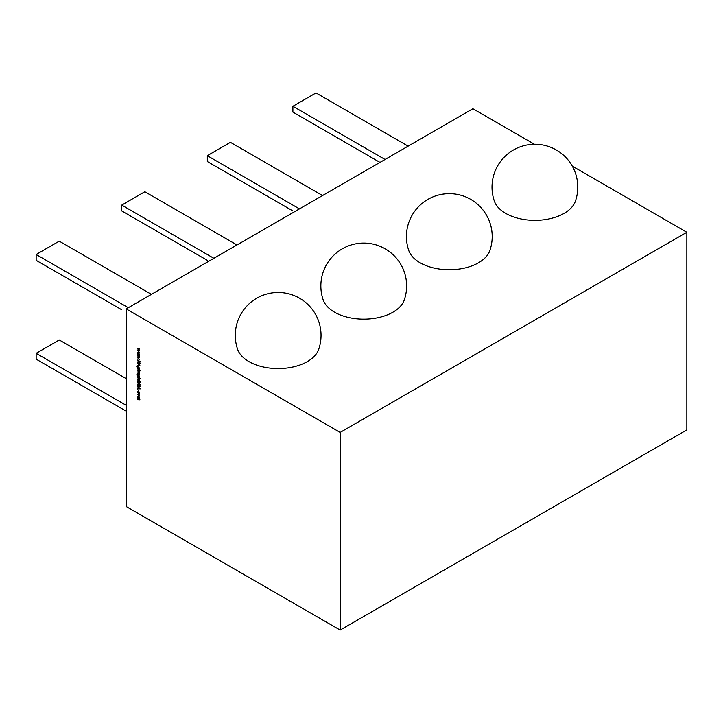 <?xml version="1.0" encoding="UTF-8"?>
<svg xmlns="http://www.w3.org/2000/svg" width="723" height="723" viewBox="0 0 723 723"><rect width="100%" height="100%" fill="white"/><g stroke="black" fill="none" stroke-linecap="round" stroke-linejoin="round"><path stroke-width="1.08" d="M237.632 349.372A41.328 23.859 0 0 0 248.938 361.572A41.328 23.859 0 0 0 290.149 367.537A41.328 23.859 0 0 0 318.689 349.372A42.883 42.883 0 0 0 299.602 298.228A42.883 42.883 0 0 0 237.632 349.372M323.208 299.964A41.328 23.859 0 0 0 334.514 312.164A41.328 23.859 0 0 0 375.725 318.129A41.328 23.859 0 0 0 404.274 299.964A42.883 42.883 0 0 0 385.178 248.82A42.883 42.883 0 0 0 323.208 299.964M420.09 262.756A41.328 23.859 0 0 0 461.301 268.721A41.328 23.859 0 0 0 489.851 250.556A42.883 42.883 0 0 0 422.024 203.47A42.883 42.883 0 0 0 408.784 250.556A41.328 23.859 0 0 0 420.09 262.756M505.675 213.348A41.328 23.859 0 0 0 546.886 219.313A41.328 23.859 0 0 0 575.427 201.148A42.883 42.883 0 0 0 507.6 154.062A42.883 42.883 0 0 0 494.369 201.148A41.328 23.859 0 0 0 505.675 213.348M138.518 393.683L139.539 395.454L139.214 396.132L137.497 394.279L138.518 393.683L137.795 394.107M139.539 395.454L139.286 396.087M137.497 389.525L137.948 389.787L137.497 389.525M139.403 385.377L138.192 385.802L137.469 384.491L138.057 383.886L138.201 385.522L139.675 385.016L140.298 386.145L139.846 386.706L139.684 385.296L138.192 385.802L139.069 385.567M137.804 384.401L138.057 383.886M138.192 384.22L137.741 384.645M138.536 385.603L139.259 384.952M140.298 386.145L139.846 386.706L140.018 386.163M139.675 386.362L140.253 385.82M139.891 385.178L139.331 385.305M139.503 380.605L140.298 381.464L139.503 381.69L137.533 379.873L139.503 380.605M139.539 376.294L139.503 377.46L137.334 376.123L136.774 374.731L137.397 373.927L137.018 374.839L137.912 376.258L137.533 375.129L138.527 374.541L139.34 376.873M137.036 374.577L137.397 373.927M137.397 374.207L137.018 374.839M137.822 374.966L138.527 374.541M138.138 369.245L140.298 370.772L139.15 370.104L139.539 371.261L138.518 371.857L137.795 369.905M139.539 371.261L138.825 371.676M137.533 363.633L139.503 364.491L139.539 365.657L137.533 365.35L139.295 365.467L137.777 363.488M139.539 365.657L138.798 365.784M138.906 365.829L139.503 365.341M137.497 359.006L137.948 359.259L137.497 359.006M137.533 352.372L139.503 352.517L138.084 352.679L139.503 354.234L138.084 354.198L139.503 355.987L137.533 353.899L138.952 353.936L137.614 352.327M126.209 506.543L126.209 308.911L340.153 432.426L340.153 630.067L126.209 506.543M137.533 348.866L139.503 349.01L138.084 349.164L139.503 350.727L138.084 350.682L139.503 352.481L137.533 350.393L138.952 350.42L137.614 348.82M137.533 355.888L139.503 356.032L138.084 356.186L139.503 357.749L138.084 357.704L139.503 359.503L137.533 357.415L138.952 357.442L137.614 355.843M137.533 360.235L140.235 361.518L139.205 361.202L140.235 363.488L139.024 361.265L137.533 362.051L138.834 360.994L137.777 360.099M137.533 362.675L139.503 363.814L137.777 362.53M139.539 368.233L139.503 369.399L137.334 368.061L136.774 366.669L137.397 365.865L137.018 366.778L137.912 368.197L137.533 367.067L138.527 366.48L139.34 368.811M137.036 366.516L137.397 365.865M137.397 366.145L137.018 366.778M137.822 366.904L138.527 366.48M137.533 372.047L139.503 372.905L139.476 373.963L137.777 371.911M137.533 373.366L139.503 374.505L137.777 373.231M137.533 377.234L140.298 378.554L139.132 378.156L139.539 379.259L137.533 378.951L139.295 379.069L137.777 377.099M139.539 379.259L138.798 379.385M138.906 379.43L139.503 378.951M138.039 381.455L140.235 382.666L138.256 381.816L137.741 382.241L140.235 384.663L137.469 382.096L138.373 381.256M138.509 381.672L137.741 382.241M137.533 385.82L140.235 388.893L137.533 388.766L138.4 388.504L137.533 385.82M138.5 390.881L139.539 392.752L139.078 393.529L138.527 391.179L137.741 391.703L137.957 392.878L137.497 391.559L138.5 390.881L137.786 391.387M139.539 392.752L139.385 393.357M138.952 393.222L139.521 392.472M138.744 391.053L137.741 391.703M137.533 396.312L139.503 397.171L139.06 398.698L139.539 399.81L137.533 399.421L139.295 399.62L137.533 397.867L139.295 398.066L137.777 396.168M139.539 399.81L138.852 399.891M138.599 399.756L139.503 399.503M138.301 398.31L139.503 397.948M534.414 144.257L472.905 108.748L126.209 308.911M340.153 630.067L686.85 429.905L686.85 232.273L340.153 432.426M686.85 232.273L572.273 166.118M292.887 210.935L207.311 161.518L207.311 155.689L299.458 208.884M207.311 260.343L121.726 210.926L121.726 205.097L213.872 258.292M121.726 309.751L36.15 260.334L36.15 254.505L128.296 307.7M126.209 411.152L36.15 359.159L36.15 353.321L59.259 339.973L126.209 378.626M36.15 353.321L126.209 405.314M36.15 254.505L59.259 241.157L151.414 294.36M121.726 205.097L144.844 191.749L236.99 244.952M207.311 155.689L230.42 142.341L322.566 195.544M408.143 146.136L315.996 92.933L292.887 106.281L385.034 159.476M292.887 106.281L292.887 112.11L379.982 162.395M139.503 349.082L138.084 349.164M139.34 350.547L138.084 350.682M139.503 352.589L138.084 352.679M139.34 354.062L138.084 354.198M139.503 356.105L138.084 356.186M139.34 357.569L138.084 357.704M139.358 361.066L137.533 362.051M139.873 365.458L138.879 365.73M139.638 365.269L139.25 365.63L139.114 364.193M138.283 368.296L137.677 367.871M137.108 366.471L137.732 365.666M137.876 366.877L138.861 366.281M138.852 366.552L138.111 367.031L138.852 366.552M138.87 368.359L139.638 367.926L138.87 368.359M138.527 368.558L139.295 368.115L138.518 366.751L137.777 367.221L138.527 368.558L139.521 367.989M138.735 366.624L137.777 367.221M139.873 371.071L138.852 371.667M137.84 369.878L138.238 369.191M138.852 371.387L139.638 370.917L138.852 371.387M138.861 369.552L138.084 370.022L138.861 369.552M138.762 369.607L137.741 370.212L138.518 371.577L139.295 371.116L138.527 369.751L137.741 370.212M139.512 370.989L138.518 371.577M139.638 373.375L139.214 372.679M138.283 376.358L137.677 375.924M137.108 374.532L137.732 373.728M137.876 374.939L138.861 374.342M138.852 374.613L138.111 375.092L138.852 374.613M138.87 376.421L139.638 375.987L138.87 376.421M138.527 376.611L139.295 376.177L138.518 374.812L137.777 375.282L138.527 376.611L139.521 376.05M138.735 374.686L137.777 375.282M139.873 379.069L138.879 379.34M139.638 378.879L139.25 379.241L139.114 377.804M138.59 381.617L138.084 382.042L138.59 381.617M137.804 384.293L138.391 383.687M138.897 385.251L139.593 384.753M140.633 385.946L140.181 386.516M140.072 388.676L137.533 388.766M138.671 388.513L139.702 388.558L138.671 387.401L138.671 388.513M138.861 390.98L138.084 391.505L138.861 390.98M137.84 391.36L138.843 390.691M139.548 395.933L138.852 395.843M137.84 394.08L138.852 393.493M138.852 393.764L138.084 394.225L138.852 393.764M138.852 395.562L139.638 395.12L138.852 395.562M138.509 395.761L139.295 395.309L138.509 393.963L137.741 394.415L138.509 395.761L139.521 395.183M138.735 393.836L137.741 394.415M139.873 399.611L138.943 399.846M138.943 399.566L139.638 399.43L138.943 399.566M139.638 397.867L138.87 397.975L139.638 397.867L138.699 396.593"/></g></svg>
